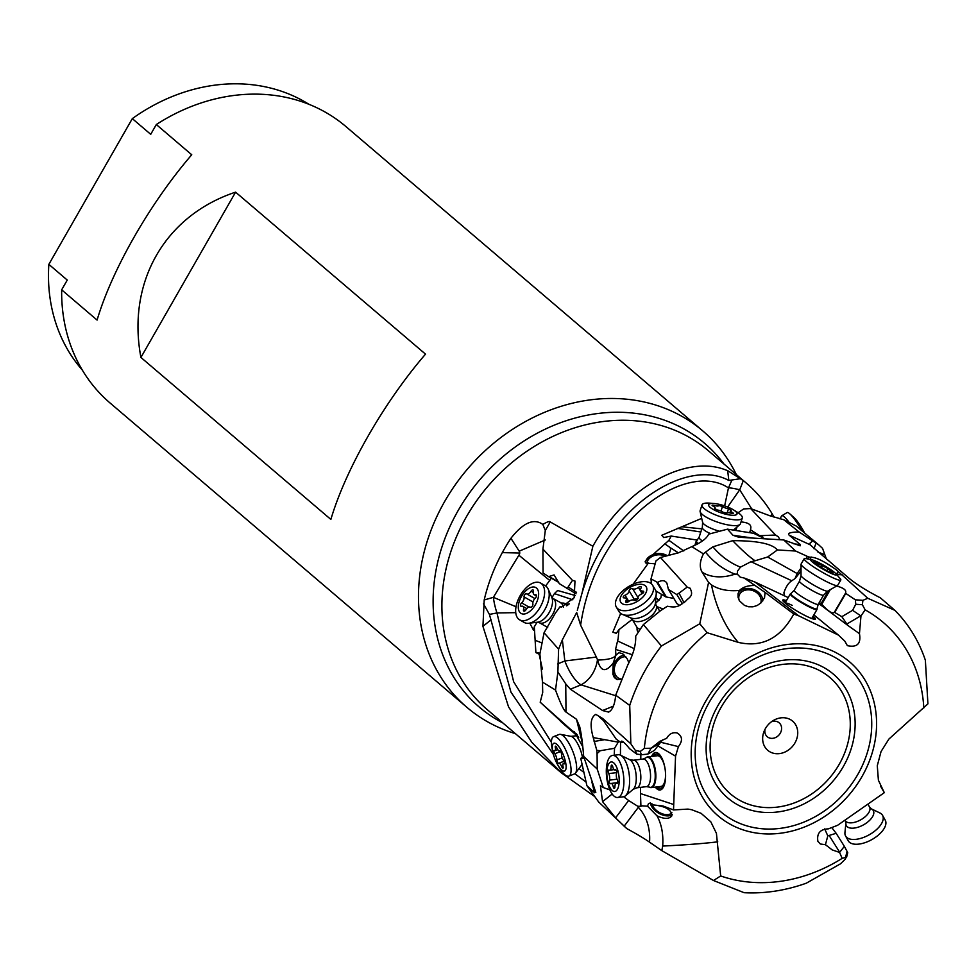 <?xml version="1.0" encoding="UTF-8"?>
<svg xmlns="http://www.w3.org/2000/svg" width="977" height="977" viewBox="0 0 977 977"><rect width="100%" height="100%" fill="white"/><g stroke="black" fill="none" stroke-linecap="round" stroke-linejoin="round"><path stroke-width="1.47" d="M593.979 796.047L561.531 772.99L531.94 742.471L508.553 706.908L482.931 626.342L484.201 599.976A170.242 144.535 -49.5 0 1 502.312 552.616A170.242 144.535 -49.5 0 1 510.934 538.266C523.269 522.597 533.906 517.993 542.858 524.454C547.193 521.803 549.66 520.961 550.246 521.938L592.868 546.253C627.381 484.665 686.404 455.88 723.884 469.265L727.67 470.658L743.326 480.611A170.242 144.535 -49.5 0 1 746.11 482.919A170.242 144.535 -49.5 0 1 772.233 513.939A170.242 144.535 -49.5 0 1 774.15 517.248M592.868 546.253L582.048 593.027C609.086 503.876 687.552 457.773 728.83 480.476L727.67 470.658M740.786 478.632L728.83 480.464M724.641 505.878L728.463 487.902L731.688 480.562M826.542 559.32L824.844 554.741L817.92 552.042M818.738 544.861L796.218 526.041L783.737 519.727L799.039 531.952L818.799 544.91L822.561 548.378L824.844 554.741M551.419 742.349L513.658 681.787L496.951 612.945L489.416 614.411L510.971 692.168L553.409 754.415M574.842 773.747L586.005 782.015M583.599 772.184L578.934 768.569M491.113 619.772L482.931 626.342M489.416 614.411L483.481 603.762M576.039 593.796L559.284 583.623L554.093 574.928L548.61 576.638L543.065 573.01L542.931 549.098L545.3 530.511L542.858 524.454M542.931 549.098L572.485 580.362L574.989 581.046L574.171 597.753L561.335 607.12L560.09 606.644L555.376 613.116L544.067 632.754L539.878 654.028L542.467 682.117L555.522 690.067L557.891 671.932L558.588 649.168L544.067 632.754M558.588 649.168L562.349 639.85L564.84 660.977L596.361 657.069L597.619 660.061C609.184 659.719 615.266 657.887 615.864 654.553L615.559 649.412L618.16 638.457L618.966 629.652L616.292 633.279L612.811 632.229L620.7 613.422M576.638 612.567L562.349 639.85M577.322 610.271L582.048 593.027M751.802 508.993L739.711 489.819A28.614 5.691 21.4 0 0 728.463 487.902C686.367 459.74 596.129 520.362 580.619 625.182L596.361 657.069M576.76 612.713L580.619 625.182M655.152 563.827L645.919 563.094L645.174 561.58L668.903 540.33L671.223 536.055L663.713 537.558L661.808 535.262L701.706 518.36M668.292 540.916L668.903 540.33L683.802 551.004M648.447 562.984L633.145 584.197M743.326 480.611L739.711 489.819L727.645 506.99M880.424 785.948L884.307 792.677L878.396 780.232L877.285 765.724L881.059 751.533L888.899 739.064L927.454 704.283M614.215 755.233L614.545 748.284L600.293 750.715L596.8 750.397L593.234 737.574C589.754 725.117 590.596 717.387 595.775 714.37L602.614 718.437L630.849 743.79L635.294 750.324L640.216 751.472L644.344 748.382L651.073 748.211L659.829 741.36L666.754 738.233C669.306 733.788 672.762 732.042 677.11 732.982C682.471 736.194 682.899 740.737 678.404 746.611L675.547 756.149L673.519 809.945L687.955 809.09L691.692 809.725L701.059 813.304L710.792 821.791L716.422 833.332L720.672 875.954A153.071 129.953 -49.5 0 0 842.15 858.368L839.585 852.433L832.245 849.929L825.418 844.702L820.375 844.006L817.883 841.331C816.662 833.357 820.167 829.192 828.398 828.85L837.582 825.309L884.307 792.677M807.552 558.917L809.017 557.049L813.023 557.44C818.018 558.246 825.748 562.349 836.214 569.725L867.796 598.278L862.923 600.318L862.361 604.714L865.133 609.856A153.071 129.953 -49.5 0 1 923.815 707.934M865.133 609.856L860.969 615.974L859.455 633.67C861.213 643.721 857.183 647.727 847.364 645.663L844.824 641.144L838.498 635.135L798.673 615.803L754.989 582.06L788.183 597.57M738.185 642.353L707.14 632.717L699.801 623.753L708.569 582.475L702.109 572.143A43.318 23.033 149 0 1 703.452 553.886L705.504 552.115C713.784 562.41 723.603 569.75 734.985 574.134L737.305 574.11L740.248 577.151L744.156 578.03L765.064 592.416L764.564 597.606L761.01 602.87L757.175 605.508L752.937 606.815L748.565 606.766L744.462 605.398L739.491 600.855L738.05 597.301L738.038 593.698L739.479 590.426C728.085 591.451 718.742 589.607 711.451 584.869C716.19 607.767 725.105 626.929 738.185 642.353C761.926 647.836 780.452 638.384 793.8 613.996L798.673 615.803M644.344 748.382A153.071 129.953 -49.5 0 1 707.14 632.717M675.547 756.149L657.887 745.866M673.312 804.389L640.497 793.556L640.546 787.364M640.79 759.324L640.827 754.781M655.323 787.12A18.881 7.56 -96.9 0 0 660.061 790.002A18.881 7.56 -96.9 0 0 665.349 770.963A18.881 7.56 -96.9 0 0 655.494 752.51A18.881 7.56 -96.9 0 0 651.586 756.442M640.497 793.556L640.9 805.769L647.507 806.159L648.472 803.68L650.316 802.972L653.137 804.914L663.041 806.001L673.519 809.945M653.137 804.914C665.606 806.172 671.846 809.835 671.846 815.88C669.098 819.227 664.128 819.19 656.947 815.783C661.588 824.124 663.493 834.224 662.687 846.07C685.439 844.946 703.794 843.53 717.753 841.832M662.687 846.07L661.795 850.637L713.503 880.509L720.672 875.954M839.585 852.433L844.36 846.338L847.743 852.701L846.485 857.659L845.545 857.415L845.374 859.113L840.44 863.851L806.318 883.184A170.242 144.535 -49.5 0 1 744.108 892.697L713.503 880.509M847.096 851.297L845.545 857.415L842.15 858.368M609.904 789.892L603.249 787.547L597.216 769.082L583.684 756.442L595.811 792.42L594.529 792.762L586.908 785.703L598.657 801.958L626.88 828.655A43.318 4.702 -152.6 0 1 649.546 842.162L661.795 850.637M626.88 828.655L624.144 826.188L638.36 807.332A45.772 36.784 -75.9 0 1 649.546 842.162M603.249 787.547L600.415 785.691L602.565 801.641L615.571 817.859L624.144 826.188M612.188 794.02L602.565 801.641M623.644 796.731L628.651 800.517L615.571 817.859M600.293 750.715L597.081 753.597L597.216 769.082M630.849 743.79L629.725 705.418A170.242 144.535 -49.5 0 1 661.453 646.005L643.379 624.584L635.709 636.125C636.015 644.649 633.377 654.26 627.784 664.971L615.693 695.221C614.814 704.564 612.457 710.181 608.622 712.086L602.638 710.56L570.373 689.212L565.744 683.888L557.891 671.932M582.426 743.436L576.503 719.267L566.001 712.062C563.766 710.364 560.273 703.037 555.522 690.067M576.503 719.267L579.679 726.619C581.278 733.287 582.622 743.228 583.684 756.442M596.8 750.397A14.301 5.728 -96.9 0 0 597.081 753.597M615.693 695.221L629.725 705.418M602.614 710.535L613.422 706.115M597.484 659.646A28.614 22.117 -72.6 0 1 581.034 684.853L615.657 695.709M615.864 654.553L615.803 655.323L618.844 652.648L622.74 653.772L627.283 658.986L628.846 662.785M621.335 679.357L616.756 679.394L614.338 677.562L612.86 674.167L613.238 663.004C605.74 672.701 600.537 671.724 597.619 660.061M615.559 649.412L632.29 654.688M617.782 679.662A13.165 10.258 110.7 0 1 613.641 674.46A13.165 10.258 110.7 0 1 624.352 655.115M613.238 663.004L615.779 655.628M625.83 656.776A11.443 8.915 -69.3 0 0 614.863 665.862A11.443 8.915 -69.3 0 0 619.54 678.612A11.443 8.915 -69.3 0 0 621.47 679.039M652.001 803.827A11.443 6.644 -148.3 0 0 661.087 813.316A11.443 6.644 -148.3 0 0 671.846 812.608M672.249 814.61A13.165 7.633 31.7 0 1 659.475 813.646A13.165 7.633 31.7 0 1 650.389 802.984M656.947 815.783L647.507 806.159M641.046 806.281L637.773 806.281L638.36 807.332M637.773 806.281L628.651 800.517M614.545 748.284L618.246 742.154L619.467 741.531M593.234 737.574L618.246 742.154M602.614 718.437L603.334 720.415L599.414 717.142M603.334 720.415L616.206 739.149L621.079 742.667L621.58 741.152C622.886 741.177 625.561 743.705 629.579 748.712L636.65 754.061L635.294 750.324M661.453 646.005L699.801 623.753M651.39 583.794L651 578.897L655.958 560.908L660.464 557.488L678.514 552.799L691.814 546.656L703.452 553.886M660.464 557.488L687.197 587.104L690.397 588.447M689.945 588.093C694.684 596.678 687.881 597.716 685.414 601.588C680.358 603.762 679.626 608.769 667.364 606.228L660.562 610.649L643.379 624.584M691.814 546.656C701.107 542.687 706.713 538.535 708.643 534.175L727.474 529.155L732.982 535.274L738.722 537.216L783.749 539.963L795.632 551.028L807.063 556.255A14.301 1.771 30.2 0 1 809.017 557.049M705.504 552.115L712.905 546.827L732.677 540.672C757.407 540.672 772.306 543.762 777.374 549.966L795.632 551.028M763.953 538.327L753.633 533.308L727.474 529.155M651 578.897L657.619 582.426C661.795 579.874 664.897 580.118 666.9 583.171L668.415 589.412L676.878 594.614L679.039 593.124L683.998 602.65M687.197 587.104L679.039 593.124M634.268 648.655L617.635 640.985M660.257 610.881L659.316 610.491M618.966 629.652L632.217 619.394M659.17 600.012A8.585 1.575 52.3 0 1 657.851 599.389A8.585 1.575 52.3 0 1 655.909 597.643M661.429 594.285L660.831 597.936L657.423 601.441L659.365 599.951M655.457 603.578L657.423 601.441L655.42 602.968M678.343 552.835L670.222 547.633L670.601 549.355L668.854 555.302M670.222 547.633L664.763 543.798M645.418 562.508A13.165 9.465 175.4 0 1 653.845 554.338A13.165 9.465 175.4 0 1 667.352 555.693M671.223 536.055L697.309 540.098M701.84 528.862L682.386 526.847M783.737 519.727L769.583 515.673L750.654 508.565L775.591 535.017L778.327 536.837L779.866 539.487M813.059 540.611L810.128 543.017L809.994 544.702L789.196 535.188L800.383 544.69L800.175 545.813L783.749 539.963M789.196 535.188C787.059 533.234 790.332 532.16 799.039 531.952M750.654 508.565L743.656 508.932L738.111 512.742M741.018 521.926C748.382 522.524 751.618 524.747 750.715 528.581L750.531 529.839L759.666 535.677L762.976 535.579L762.011 537.643M775.591 535.017L762.976 535.579M759.373 536.568L759.666 535.677M655.885 590.926L665.569 596.8L656.984 582.524M657.619 582.426L666.387 597.008L665.569 596.8M666.387 597.008L673.874 598.474M677.012 603.603L679.479 605.251M682.361 603.725L676.878 594.614M867.796 598.278L894.883 610.344A170.242 144.535 -49.5 0 1 925.366 660.257L927.918 703.867M809.994 544.702L848.195 577.566C855.681 583.88 866.404 590.633 880.399 597.863L894.883 610.344M542.369 669.074L539.157 654.236L535.872 652.538L534.309 626.807L533.589 630.324L529.778 623.155M515.746 612.652L496.951 612.945A28.614 9.294 73.9 0 1 493.373 597.338L516.039 606.741M536.153 652.453L539.988 653.222M541.759 642.866L535.64 640.472M572.852 599.817L554.423 593.613L557.598 590.499L575.319 595.53M534.309 626.807L537.057 622.264M551.993 597.619L554.423 593.613M569.335 603.847A18.881 10.283 -60.4 0 0 566.855 604.568M545.642 585.944L549.721 580.46L518.872 555.217L493.373 597.338L484.201 599.976M551.358 578.201L549.721 580.46M566.965 588.63L568.138 586.982L576.54 592.355M572.485 580.362L568.138 586.982M560.725 721.185L540.196 702.207L542.711 692.461L542.467 682.117M540.196 702.207L572.571 731.114L574.293 731.663L582.805 746.807M583.855 757.138L582.964 758.592L580.753 758.384L586.908 785.703M839.707 852.274L829.119 835.457L827.812 835.909L825.418 844.702M827.812 835.909L824.698 828.875M818.702 603.493L847.877 625.451L846.864 624.022L860.749 615.828L852.603 610.332L855.754 604.274L855.351 599.817L862.923 600.318M847.877 625.451L859.455 633.67M846.864 624.022L841.832 616.682L834.382 612.249C832.563 614.154 828.362 611.492 821.779 604.262L821.083 603.615L828.704 590.523M819.288 602.491L821.083 603.615M838.498 635.135L813.865 614.863M786.4 600.635A18.881 2.345 30.2 0 0 782.748 600.073A18.881 2.345 30.2 0 0 792.677 608.427A18.881 2.345 30.2 0 0 811.264 618.343A18.881 2.345 30.2 0 0 815.38 619.088A18.881 2.345 30.2 0 0 813.096 616.194M765.064 592.416L793.8 613.996M744.156 578.03L754.989 582.06M738.075 593.576A13.165 10.381 -159.7 0 1 756.259 590.731A13.165 10.381 -159.7 0 1 762.805 600.831M739.479 590.426C742.911 587.079 747.955 585.431 754.623 585.467M711.451 584.869L708.569 582.475M734.985 574.134A45.772 32.278 -36.8 0 1 702.109 572.143M737.305 574.11L737.464 571.179L740.456 567.136C729.966 562.947 720.782 556.182 712.905 546.827M784.555 595.885L783.884 592.88C785.874 586.823 788.512 582.78 791.797 580.765L750.983 561.69L740.456 567.136M750.983 561.69A45.345 25.402 175.8 0 0 755.111 560.749C750.251 557.708 742.776 551.016 732.677 540.672M755.111 560.749L767.678 557L777.374 549.966M801.03 571.13L795.07 578.531L791.797 580.765M795.07 578.531L797.134 573.536L767.678 557M797.134 573.536L801.03 568.028M806.599 558.722L807.063 556.255M836.3 574.171L838.168 571.618M837.631 572.815L837.777 575.856M836.593 586.066C843.823 587.922 846.778 590.303 845.471 593.222L855.351 599.817M852.603 610.332L841.832 616.682M760.668 603.175A11.443 9.025 20.3 0 0 760.68 603.151A11.443 9.025 20.3 0 0 755.441 591.83A11.443 9.025 20.3 0 0 739.21 595.201A11.443 9.025 20.3 0 0 739.223 600.415M782.809 600.599A18.881 2.345 -149.8 0 1 785.972 601.368M812.669 616.927A18.881 2.345 -149.8 0 1 814.891 619.296M785.752 601.734A17.171 2.125 30.2 0 0 783.762 601.808M813.377 619.052A17.171 2.125 30.2 0 0 812.449 617.293M792.213 605.386A15.449 1.917 30.2 0 0 785.056 602.98M829.119 835.457L836.153 833.296L831.769 827.556M844.36 846.338L836.153 833.296M560.505 721.27L576.064 734.851L575.404 734.13L576.479 733.764M572.571 731.114L575.404 734.13M583.696 756.503L580.753 758.384M577.028 734.484L576.064 734.851M567.478 604.934A18.881 10.283 119.6 0 1 568.529 604.543M665.398 556.206A11.443 8.231 -4.6 0 0 660.904 554.887A11.443 8.231 -4.6 0 0 647.067 563.399M636.65 754.061L641.401 754.732L647.812 754.11L651.073 748.211M650.987 748.358L659.67 743.497L662.565 739.955M678.404 746.611L660.66 742.251M659.67 743.497L654.541 750.336L647.812 754.11M61.661 289.839L67.254 280.069L48.85 264.364L132.31 118.632L150.714 134.325L156.32 124.543L191.748 154.769C150.14 203.021 112.001 269.615 97.089 320.065L61.661 289.839A181.685 154.244 130.5 0 0 110.096 403.025L466.957 707.372A181.685 154.244 -49.5 0 1 455.355 484.69A181.685 154.244 -49.5 0 1 674.557 412.502A181.685 154.244 -49.5 0 1 702.756 430.894A181.685 154.244 -49.5 0 1 736.316 474.566M48.85 264.364A175.97 149.383 130.5 0 0 82.276 370.027M308.903 104.283A175.97 149.383 130.5 0 0 132.31 118.632M702.756 430.894L345.895 126.546A181.685 154.244 130.5 0 0 317.696 108.166A181.685 154.244 130.5 0 0 156.32 124.543M515.38 733.629A181.685 154.244 -49.5 0 1 495.156 725.764A181.685 154.244 -49.5 0 1 466.957 707.372M330.861 519.434L140.92 357.448C126.741 282.182 164.881 215.599 235.591 192.151L425.52 354.138C383.912 402.39 345.773 468.984 330.861 519.434M235.591 192.151L140.92 357.448M660.452 789.929A18.881 7.56 83.1 0 1 656.104 787.022M652.367 756.357A18.881 7.56 83.1 0 1 655.885 752.485M657.448 786.864A17.171 6.876 -96.9 0 0 665.484 779.121M663.371 761.767A17.171 6.876 -96.9 0 0 653.711 756.186M645.87 757.81A15.449 6.192 83.1 0 1 646.09 757.615A15.449 6.192 83.1 0 1 647.58 756.931L657.252 755.758A15.449 6.192 83.1 0 1 665.508 776.373A15.449 6.192 -96.9 0 1 660.989 786.424L651.317 787.609A15.449 6.192 83.1 0 1 649.705 787.303A15.449 6.192 83.1 0 1 649.449 787.169M789.66 719.206A19.174 16.279 130.5 0 0 773.357 720.489A19.174 16.279 130.5 0 0 764.063 731.382A19.174 16.279 130.5 0 0 770.731 752.253A19.174 16.279 130.5 0 0 794.973 742.886A19.174 16.279 130.5 0 0 789.66 719.206M771.403 721.795A9.159 7.767 -49.5 0 1 777.741 721.893A9.159 7.767 -49.5 0 1 779.157 722.821A9.159 7.767 -49.5 0 1 779.744 734.032A9.159 7.767 -49.5 0 1 768.704 737.672A9.159 7.767 -49.5 0 1 767.275 736.743A9.159 7.767 -49.5 0 1 765.052 729.245M817.028 609.367A15.449 1.917 -149.8 0 1 816.992 609.501A15.449 1.917 -149.8 0 1 813.621 608.903A15.449 1.917 -149.8 0 1 798.417 600.782A15.449 1.917 -149.8 0 1 790.295 593.943A15.449 1.917 -149.8 0 1 790.393 593.845L790.943 593.54A15.131 1.881 -149.8 0 0 798.368 600.049A15.131 1.881 -149.8 0 0 813.682 608.28A15.131 1.881 30.2 0 0 817.028 608.732L817.028 609.367M833.039 584.576A21.176 2.626 -149.8 0 1 812.827 573.841A21.176 2.626 -149.8 0 1 801.018 564.279A21.176 2.626 -149.8 0 1 801.067 564.083L804.218 558.685A21.176 2.626 30.2 0 0 815.355 568.052A21.176 2.626 30.2 0 0 836.178 579.178A21.176 2.626 -149.8 0 0 840.806 580.008L837.655 585.406A21.176 2.626 -149.8 0 1 837.509 585.541A21.176 2.626 -149.8 0 1 833.039 584.576M836.043 573.878A14.887 1.844 -149.8 0 1 833.259 574.293A14.887 1.844 -149.8 0 1 816.625 565.17A14.887 1.844 -149.8 0 1 811.899 559.797A14.887 1.844 -149.8 0 1 814.036 560.48A14.887 1.844 -149.8 0 1 832.245 570.702A14.887 1.844 -149.8 0 1 836.043 573.878L840.147 578.579A21.176 2.626 -149.8 0 1 840.806 580.008M833.149 573.291L828.178 568.687L813.694 561.396L819.129 566.086L827.617 571.154L833.149 573.291M811.899 559.797L805.781 558.563A21.176 2.626 30.2 0 0 804.218 558.685M647.58 756.931A15.449 6.192 83.1 0 1 655.652 772.025A15.449 6.192 83.1 0 1 651.317 787.609M629.31 775.433A21.176 8.475 83.1 0 1 625.427 795.84A21.176 8.475 83.1 0 1 623.387 796.78L617.659 797.476A21.176 8.475 -96.9 0 0 623.595 776.129A21.176 8.475 83.1 0 0 612.811 755.416A21.176 8.475 83.1 0 0 612.53 755.441L618.258 754.745A21.176 8.475 83.1 0 1 620.468 755.16A21.176 8.475 83.1 0 1 629.31 775.433M617.659 797.476A21.176 8.475 -96.9 0 1 606.595 776.788A21.176 8.475 83.1 0 1 612.53 755.441M607.035 776.947A14.887 5.96 83.1 0 1 611.407 761.926A14.887 5.96 83.1 0 1 618.991 776.483A14.887 5.96 83.1 0 1 614.618 791.504A14.887 5.96 83.1 0 1 607.035 776.947M616.67 771.793A2.113 0.843 -96.9 0 0 615.571 769.717A2.113 0.843 -96.9 0 0 615.388 769.803A4.629 1.856 83.1 0 1 614.973 769.974A4.629 1.856 83.1 0 1 612.738 766.627A2.113 0.843 -96.9 0 0 611.724 765.089A2.113 0.843 -96.9 0 0 611.101 766.689A4.629 1.856 83.1 0 1 609.733 770.181A4.629 1.856 83.1 0 1 609.172 770.047A2.113 0.843 -96.9 0 0 608.903 769.974A2.113 0.843 -96.9 0 0 608.292 771.341A2.113 0.843 -96.9 0 0 608.732 773.601A4.629 1.856 83.1 0 1 609.636 776.849A4.629 1.856 83.1 0 1 609.44 780.134A2.113 0.843 -96.9 0 0 609.501 782.467A2.113 0.843 -96.9 0 0 610.454 783.713A2.113 0.843 -96.9 0 0 610.637 783.627A4.629 1.856 83.1 0 1 611.052 783.444A4.629 1.856 83.1 0 1 613.275 786.803A2.113 0.843 -96.9 0 0 614.301 788.341A2.113 0.843 -96.9 0 0 614.924 786.741A4.629 1.856 83.1 0 1 616.292 783.249A4.629 1.856 83.1 0 1 616.853 783.383A2.113 0.843 -96.9 0 0 617.11 783.444A2.113 0.843 -96.9 0 0 617.708 781.319A2.113 0.843 -96.9 0 0 617.293 779.829A4.629 1.856 83.1 0 1 616.585 773.296A2.113 0.843 -96.9 0 0 616.67 771.793M845.911 823.11L844.946 832.489A21.176 10.442 -29.2 0 0 845.593 836.043A21.176 10.442 -29.2 0 0 865.744 836.532A21.176 10.442 -29.2 0 0 882.549 815.355A21.176 10.442 -29.2 0 0 879.862 812.949L871.362 808.858A15.437 7.621 -29.2 0 1 861.067 826.066A15.437 7.621 -29.2 0 1 845.911 823.11L845.288 820.607A13.91 6.863 -29.2 0 0 858.514 820.936A13.91 6.863 -29.2 0 0 869.554 807.026L868.064 804.364M845.593 836.043L848.268 840.818A21.176 10.442 -29.2 0 0 868.419 841.319A21.176 10.442 150.8 0 0 885.223 820.143L882.549 815.355M638.189 632.192A15.449 8.207 149 0 1 637.712 631.533A15.449 8.207 149 0 1 637.077 628.443A15.449 8.207 149 0 1 637.114 628.199M655.359 589.815A21.176 11.26 149 0 1 656.226 594.053A21.176 11.26 149 0 1 651.012 603.957A21.176 11.26 149 0 1 622.41 614.399A21.176 11.26 149 0 1 619.076 611.639L616.328 607.071A21.176 11.26 149 0 1 620.676 592.929A21.176 11.26 -31 0 1 652.612 585.247L655.359 589.815M652.612 585.247A21.176 11.26 -31 0 1 648.264 599.389A21.176 11.26 149 0 1 621.335 610.369A21.176 11.26 149 0 1 616.328 607.071M643.159 596.764A14.887 7.914 149 0 1 624.23 604.482A14.887 7.914 149 0 1 623.778 592.233A14.887 7.914 149 0 1 642.707 584.515A14.887 7.914 149 0 1 643.159 596.764M623.705 596.129A2.113 1.124 -31 0 0 623.277 597.545A2.113 1.124 -31 0 0 624.181 597.9A4.629 2.455 149 0 1 626.172 598.693A4.629 2.455 149 0 1 625.854 600.977A2.113 1.124 -31 0 0 625.707 602.015A2.113 1.124 -31 0 0 628.516 601.6A4.629 2.455 149 0 1 634.268 600.269A2.113 1.124 -31 0 0 636.442 599.963A2.113 1.124 -31 0 0 637.81 598.193A4.629 2.455 149 0 1 638.958 595.787A4.629 2.455 149 0 1 641.889 593.784A2.113 1.124 -31 0 0 643.66 591.464A2.113 1.124 -31 0 0 642.756 591.097A4.629 2.455 149 0 1 640.765 590.303A4.629 2.455 149 0 1 641.083 588.02A2.113 1.124 -31 0 0 641.23 586.982A2.113 1.124 -31 0 0 638.408 587.397A4.629 2.455 149 0 1 632.669 588.74A2.113 1.124 -31 0 0 629.652 589.693A2.113 1.124 -31 0 0 629.127 590.804A4.629 2.455 149 0 1 625.048 595.213A2.113 1.124 -31 0 0 623.705 596.129M634.952 600.476L635.209 598.925L638.482 598.4M697.554 543.945A15.449 4.018 -161.9 0 1 696.149 541.331A15.449 4.018 -161.9 0 1 696.516 540.794A15.449 4.018 -161.9 0 1 696.784 540.611M702.023 504.889A21.176 5.508 -161.9 0 0 707.482 510.995A21.176 5.508 -161.9 0 0 736.035 519.862A21.176 5.508 18.1 0 0 742.276 518.042L740.395 523.819A21.176 5.508 -161.9 0 1 739.882 524.551A21.176 5.508 -161.9 0 1 734.142 525.638A21.176 5.508 -161.9 0 1 712.941 520.411A21.176 5.508 -161.9 0 1 700.118 511.569A21.176 5.508 -161.9 0 1 700.143 510.666L702.023 504.889A21.176 5.508 -161.9 0 1 708.276 503.07A21.176 5.508 18.1 0 1 709.9 503.167L714.224 503.534A14.887 3.871 -161.9 0 1 733.238 509.738A14.887 3.871 -161.9 0 1 732.603 515.27A14.887 3.871 -161.9 0 1 712.526 509.041A14.887 3.871 -161.9 0 1 713.088 503.46A14.887 3.871 -161.9 0 1 714.224 503.534M712.685 505.133L712.062 505.317L713.027 506.147A4.629 1.209 -161.9 0 1 715.127 507.967A4.629 1.209 -161.9 0 1 714.48 508.333L717.167 509.957A4.629 1.209 -161.9 0 1 723.175 512.29L726.986 513.169A4.629 1.209 -161.9 0 1 726.998 513.096A4.629 1.209 -161.9 0 1 728.353 512.705A4.629 1.209 -161.9 0 1 731.541 513.316L733.617 513.413L732.652 512.583A4.629 1.209 -161.9 0 1 730.552 510.763A4.629 1.209 -161.9 0 1 731.199 510.397L728.512 508.773A4.629 1.209 -161.9 0 1 722.504 506.452L718.706 505.524A4.629 1.209 -161.9 0 1 718.681 505.634A4.629 1.209 -161.9 0 1 714.138 505.414L712.685 505.133M742.276 518.042A21.176 5.508 18.1 0 0 736.939 511.997L733.238 509.738M568.883 776.104A21.176 6.619 68.8 0 0 568.492 756.992A21.176 6.619 -111.2 0 0 553.593 736.621L559.174 734.46A21.176 6.619 68.8 0 1 560.48 734.362A21.176 6.619 68.8 0 1 574.073 754.83A21.176 6.619 68.8 0 1 575.49 773.137A21.176 6.619 68.8 0 1 574.464 773.943L568.883 776.104A21.176 6.619 68.8 0 1 567.857 776.239A21.176 6.619 68.8 0 1 558.929 766.957L557.586 764.6A14.887 4.653 68.8 0 1 554.106 756.699A14.887 4.653 68.8 0 1 552.994 752.73A14.887 4.653 68.8 0 1 555.339 743.375A14.887 4.653 68.8 0 1 564.315 757.59A14.887 4.653 68.8 0 1 563.863 771.122A14.887 4.653 68.8 0 1 557.586 764.6M557.134 761.339A2.113 0.659 -111.2 0 0 558.624 763.367A2.113 0.659 -111.2 0 0 558.697 763.33A4.629 1.441 68.8 0 1 558.832 763.245A4.629 1.441 68.8 0 1 561.677 766.591A2.113 0.659 -111.2 0 0 562.972 768.117A2.113 0.659 -111.2 0 0 563.082 766.713A4.629 1.441 68.8 0 1 563.314 763.635A4.629 1.441 68.8 0 1 563.998 763.794A2.113 0.659 -111.2 0 0 564.315 763.867A2.113 0.659 -111.2 0 0 564.45 762.561A2.113 0.659 -111.2 0 0 563.595 760.521A4.629 1.441 68.8 0 1 562.093 757.395A4.629 1.441 68.8 0 1 561.543 754.354A2.113 0.659 -111.2 0 0 560.908 752.058A2.113 0.659 -111.2 0 0 559.797 750.922A2.113 0.659 -111.2 0 0 559.723 750.959A4.629 1.441 68.8 0 1 559.589 751.044A4.629 1.441 68.8 0 1 556.743 747.698A2.113 0.659 -111.2 0 0 555.449 746.172A2.113 0.659 -111.2 0 0 555.339 747.576A4.629 1.441 68.8 0 1 555.107 750.654A4.629 1.441 68.8 0 1 554.423 750.495A2.113 0.659 -111.2 0 0 554.106 750.421A2.113 0.659 -111.2 0 0 554.142 752.339A2.113 0.659 -111.2 0 0 554.826 753.768A4.629 1.441 68.8 0 1 556.878 759.935A2.113 0.659 -111.2 0 0 557.134 761.339M553.593 736.621A21.176 6.619 -111.2 0 0 552.396 750.08L552.994 752.73M789.282 522.561A21.176 3.517 -120.8 0 0 781.795 515.746A21.176 3.517 -120.8 0 0 781.551 516.015L779.964 518.897M801.848 530.462A21.176 3.517 -120.8 0 0 793.141 517.48A21.176 3.517 -120.8 0 0 789.758 513.804A21.176 3.517 -120.8 0 0 787.132 512.571L781.795 515.746M804.413 532.636A14.887 2.467 -120.8 0 0 796.511 520.277A14.887 2.467 -120.8 0 0 794.13 517.688L789.758 513.804M561.775 603.151A15.449 8.414 119.6 0 1 562.019 603.114A15.449 8.414 119.6 0 1 565.317 603.701A15.449 8.414 119.6 0 1 567.148 605.545M545.203 585.675A21.176 11.529 119.6 0 1 548.195 589.143A21.176 11.529 119.6 0 1 546.888 605.386A21.176 11.529 119.6 0 1 528.777 623.265A21.176 11.529 119.6 0 1 524.258 622.471L519.679 619.87A21.176 11.529 119.6 0 1 517.981 600.147A21.176 11.529 -60.4 0 1 540.611 583.061L545.203 585.675M540.611 583.061A21.176 11.529 -60.4 0 1 542.308 602.772A21.176 11.529 119.6 0 1 522.268 620.688A21.176 11.529 119.6 0 1 519.679 619.87M537.02 601.429A14.887 8.109 119.6 0 1 522.939 614.02A14.887 8.109 119.6 0 1 519.923 599.585A14.887 8.109 119.6 0 1 534.016 587.006A14.887 8.109 119.6 0 1 537.02 601.429M520.704 604.213A2.113 1.148 -60.4 0 0 520.875 606.192A2.113 1.148 -60.4 0 0 521.486 606.241A4.629 2.516 119.6 0 1 522.817 606.338A4.629 2.516 119.6 0 1 523.525 609.575A2.113 1.148 -60.4 0 0 523.855 611.052A2.113 1.148 -60.4 0 0 525.882 609.831A4.629 2.516 119.6 0 1 530.303 607.144A4.629 2.516 119.6 0 1 530.377 607.193A2.113 1.148 -60.4 0 0 530.413 607.218A2.113 1.148 -60.4 0 0 532.135 606.424A2.113 1.148 -60.4 0 0 532.88 604.104A4.629 2.516 119.6 0 1 533.308 601.038A4.629 2.516 119.6 0 1 535.323 598.132A2.113 1.148 -60.4 0 0 536.41 596.288A2.113 1.148 -60.4 0 0 536.08 594.834A2.113 1.148 -60.4 0 0 535.469 594.785A4.629 2.516 119.6 0 1 534.138 594.688A4.629 2.516 119.6 0 1 533.418 591.451A2.113 1.148 -60.4 0 0 533.088 589.974A2.113 1.148 -60.4 0 0 531.073 591.195A4.629 2.516 119.6 0 1 526.652 593.869A4.629 2.516 119.6 0 1 526.579 593.833A2.113 1.148 -60.4 0 0 526.542 593.808A2.113 1.148 -60.4 0 0 524.283 595.518A2.113 1.148 -60.4 0 0 524.075 596.923A4.629 2.516 119.6 0 1 521.633 602.894A2.113 1.148 -60.4 0 0 520.704 604.213M746.11 482.919L708.252 450.629A170.242 144.535 130.5 0 0 681.836 433.397A170.242 144.535 130.5 0 0 476.446 501.03A170.242 144.535 130.5 0 0 487.315 709.693L561.47 772.941M770.658 516.064L772.233 513.939M510.934 538.266L519.19 551.175A3.432 2.919 -49.5 0 1 518.872 555.217M519.74 553.031L502.312 552.616M519.19 551.175L545.276 539.988M545.3 530.511L550.246 521.938M814 548.744L816.149 542.76M833.869 651.586A101.254 85.964 130.5 0 0 705.809 701.083A101.254 85.964 130.5 0 0 733.886 826.151A101.254 85.964 130.5 0 0 861.946 776.654A101.254 85.964 130.5 0 0 833.869 651.586M565.744 683.888L566.001 712.062M570.373 689.212L581.034 684.853A28.614 10.149 -112.3 0 1 564.84 660.977L557.586 663.945M620.554 742.312L620.432 755.148L629.591 759.642A15.437 6.18 83.1 0 1 636.051 774.419A15.437 6.18 83.1 0 1 633.206 789.306L625.427 795.84M604.262 739.736L594.101 741.47M700.827 532.001L677.342 528.349M800.383 544.69L793.3 543.7M752.51 537.997L732.982 535.274M735.009 530.206L735.669 528.178M736.963 527.067L735.901 530.328M750.531 529.839L749.664 532.489M668.573 589.571L677.159 603.847M657.008 606.656L663.102 608.989M548.598 576.625L558.722 582.39L548.622 576.638M549.037 576.503L558.575 581.926M594.529 792.762L591.94 782.198M855.754 604.274L862.361 604.714M809.86 559.381L811.484 557.085M842.247 574.818L838.242 574.549M845.606 593.674L834.785 612.249M834.407 612.213L845.435 593.283M821.779 604.262L830.303 589.62M641.401 754.732L640.216 751.472M623.68 742.276L621.116 742.581M623.644 742.239L621.116 742.544M502.96 723.029A173.454 147.258 130.5 0 1 459.288 508.577A173.454 147.258 130.5 0 1 677.586 425.654A173.454 147.258 -49.5 0 1 723.896 463.965M831.048 655.384A96.418 81.848 -49.5 0 1 857.794 774.48A96.418 81.848 -49.5 0 1 735.84 821.62A96.418 81.848 -49.5 0 1 709.107 702.524A96.418 81.848 -49.5 0 1 831.048 655.384M740.444 806.245A81.372 69.086 -49.5 0 1 717.875 705.736A81.372 69.086 -49.5 0 1 820.802 665.948A81.372 69.086 -49.5 0 1 843.371 766.469A81.372 69.086 -49.5 0 1 740.444 806.245M817.981 669.746A76.536 64.983 -49.5 0 1 839.219 764.295A76.536 64.983 -49.5 0 1 742.41 801.714A76.536 64.983 -49.5 0 1 721.173 707.165A76.536 64.983 -49.5 0 1 817.981 669.746M823.562 595.164A13.91 1.722 -149.8 0 1 820.521 594.614A13.91 1.722 -149.8 0 1 806.843 587.311A13.91 1.722 -149.8 0 1 799.528 581.168L801.03 575.624A15.437 1.917 -149.8 0 0 809.628 582.61A15.437 1.917 -149.8 0 0 824.368 590.426A15.437 1.917 -149.8 0 0 827.641 591.134L823.562 595.164L818.213 604.336A13.91 1.722 30.2 0 1 815.184 603.786A13.91 1.722 -149.8 0 1 801.506 596.483A13.91 1.722 -149.8 0 1 794.191 590.328L790.943 593.54M819.227 563.656L818.128 565.561L819.153 563.705M821.449 567.295L822.597 565.317M826.921 570.837L828.178 568.687M629.591 759.642L633.377 760.228A13.91 5.569 83.1 0 1 640.643 773.808A13.91 5.569 83.1 0 1 636.735 787.828L646.469 786.644A13.91 5.569 83.1 0 0 650.364 772.624A13.91 5.569 -96.9 0 0 643.098 759.044L645.65 757.981A15.131 6.057 -96.9 0 1 655.017 772.099A15.131 6.057 83.1 0 1 649.204 787.059L649.705 787.303M614.924 786.607L613.275 786.803M617.012 779.206L609.44 780.134M616.695 772.624L608.732 773.601M612.713 766.493L611.101 766.689M659.78 611.272L655.97 604.922A13.91 7.389 149 0 1 653.112 614.215A13.91 7.389 149 0 1 632.131 619.259L636.796 627.014A13.91 7.389 -31 0 0 640.167 629.2M636.796 627.014L637.126 627.979A15.131 8.048 -31 0 0 638.421 631.826M655.97 604.922L655.42 603.065A15.437 8.207 149 0 1 651.61 610.295A15.437 8.207 149 0 1 630.751 617.904L632.131 619.259M625.854 600.977L626.697 602.382M628.773 601.405L625.048 595.213M634.928 600.44L629.127 590.804M637.908 597.46L632.669 588.74M642.182 593.65L638.408 587.397M643.562 592.428L642.756 591.097M710.462 533.564A13.91 3.615 -161.9 0 1 702.353 527.299L699.153 537.106A13.91 3.615 18.1 0 0 702.451 540.94M699.153 537.106L696.98 540.403A15.131 3.945 18.1 0 0 698.152 543.627M719.035 531.073A15.437 4.018 -161.9 0 1 702.597 522.219L702.353 527.299M713.772 506.538L714.138 505.414M721.002 511.056L722.504 506.452M727.169 512.888L728.512 508.773M732.347 513.523L732.652 512.583M577.505 735.156L575.661 735.864A13.91 4.348 68.8 0 1 578.775 737.195M575.661 735.864L570.995 736.328A15.437 4.824 68.8 0 1 580.9 751.252A15.437 4.824 68.8 0 1 582.439 757.309M561.677 766.591L562.947 766.09M564.01 761.278L559.003 763.208M562.263 757.859L556.878 759.935M560.603 751.533L554.826 753.768M556.475 747.149L555.339 747.576M553.019 598.474L551.785 597.313A15.437 8.402 119.6 0 1 550.845 609.147A15.437 8.402 119.6 0 1 537.631 622.19L539.267 622.654A13.91 7.572 119.6 0 0 554.13 611.431A13.91 7.572 119.6 0 0 553.019 598.474L561.604 603.175A15.131 8.243 119.6 0 1 566.709 605.825M560.822 602.919A13.91 7.572 119.6 0 1 563.326 607.144M539.267 622.654L547.059 627.087A13.91 7.572 -60.4 0 0 547.279 627.197M523.525 609.575L525.296 610.576M528.948 607.059L521.633 602.894M532.99 601.991L524.075 596.923M526.652 593.869L534.883 598.559L526.725 593.918M533.271 592.453L531.073 591.195M536.422 595.335L535.469 594.785M677.049 603.762L668.402 589.375M816.992 609.501L811.74 618.526M790.295 593.943L785.044 602.968M799.528 581.168L794.191 590.328M818.213 604.336L817.028 608.732M801.03 575.624L801.018 564.279M827.641 591.134L837.509 585.541M829.803 571.594L830.389 570.605M646.469 786.644L649.204 787.059M633.377 760.228L643.098 759.044M636.735 787.828L633.206 789.306M615.937 769.864L614.973 769.974M617.513 783.09L616.292 783.249M617.659 782.638L611.052 783.444M614.142 769.644L609.733 770.181M869.554 807.026L871.362 808.858M637.712 631.533L638.152 632.253M655.42 603.065L656.226 594.053M630.751 617.904L622.41 614.399M628.101 601.893L626.172 598.693M642.622 593.393L640.765 590.303M696.149 541.331L694.855 545.313M733.556 529.998L739.882 524.551M702.597 522.219L700.118 511.569M714.761 509.127L715.127 507.967M729.856 512.888L730.552 510.763M570.995 736.328L560.48 734.362M581.816 764.771L575.49 773.137M563.998 761.242L558.832 763.245M557.769 749.628L555.107 750.654M564.535 763.159L563.314 763.635M565.317 603.701L567.796 605.105M547.059 627.087L547.694 627.637M551.785 597.313L548.195 589.143M537.631 622.19L528.777 623.265M526.774 608.598L522.817 606.338M536.458 596.007L534.138 594.688"/></g></svg>
